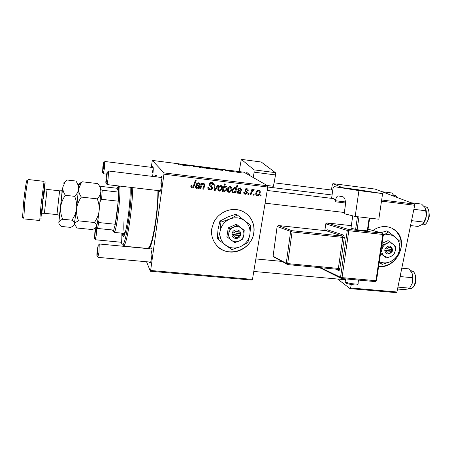 <?xml version="1.0" encoding="UTF-8"?>
<svg xmlns="http://www.w3.org/2000/svg" width="452" height="452" viewBox="0 0 452 452"><rect width="100%" height="100%" fill="white"/><g stroke="black" fill="none" stroke-linecap="round" stroke-linejoin="round"><path stroke-width="0.68" d="M378.618 266.494L378.652 266.499C396.223 269.121 409.439 242.351 396.02 231C393.376 228.565 390.223 227.124 386.567 226.678C381.737 226.198 377.166 227.475 372.849 230.503M378.629 266.397C385.833 266.753 391.89 263.855 396.794 257.702M396.873 257.595C403.116 247.707 402.772 238.814 395.828 230.91L391.884 228.187M211.768 228.689C209.943 240.153 218.418 251.035 229.627 252.024C240.814 253.176 252.063 244.368 253.838 233.119L254.013 231.791C255.064 221.836 248.442 212.248 238.741 209.999C229.062 207.671 217.966 213.208 213.615 222.616L211.768 228.689M216.209 245.024C226.853 258.657 251.634 250.549 253.725 233.023L253.9 231.69C254.448 224.407 252.018 218.446 246.611 213.796M152.245 167.455L152.731 166.545C153.392 166.743 153.426 169.415 152.832 174.562L152.544 176.399M160.759 177.404L161.319 176.416C162.155 176.596 162.234 179.585 161.567 185.382C160.861 189.981 160.172 192.117 159.511 191.795L159.211 190.721M150.844 248.905L151.375 247.916C152.217 248.221 152.301 251.425 151.618 257.521C151.008 261.55 150.409 263.397 149.832 263.07L149.527 262.019M158.324 190.614C158.245 199.711 157.46 209.773 155.98 220.808C153.962 234.791 151.776 244.114 149.426 248.769M254.103 228.74L254.007 229.317M252.024 280.087L150.363 271.24L150.635 270.482L252.47 279.381L252.024 280.087M146.555 261.748L150.363 271.24M245.346 194.292C244.187 194.106 243.673 193.411 243.809 192.207L244.611 192.106L245.492 193.609L246.617 192.97L244.848 190.021L246.707 188.648C247.775 188.812 248.267 189.439 248.188 190.535L247.402 190.541L246.56 189.332L245.651 189.908L245.639 190.45L247.187 191.874L247.385 193.049L245.346 194.292L243.978 193.49M240.385 193.597L239.588 193.501L239.617 192.806L237.961 193.405L236.837 191.654L239.176 190.139L240.515 190.1L240.724 189.461L239.876 188.518L238.464 189.45L237.707 189.258L240.052 187.834L241.526 189.49L240.385 193.597L239.594 193.038M231.899 189.196L231.548 190.433C231.051 191.654 230.181 192.281 228.944 192.32C227.74 192.004 227.237 191.196 227.435 189.897L227.898 188.36C228.418 187.213 229.266 186.648 230.447 186.659C231.656 187.015 232.142 187.862 231.899 189.196L231.164 188.665M192.196 187.908C191.162 187.716 190.721 187.083 190.868 186.015L191.043 185.32L191.857 185.314L191.688 185.981L192.377 187.015L193.14 186.744L195.366 180.32L196.174 180.421L193.642 187.399L192.196 187.908L190.947 187.066M223.164 190.501L222.83 191.49L222.141 191.405L224.587 183.919L225.378 184.015L224.514 186.631L225.904 186.105C226.944 186.512 227.328 187.32 227.051 188.529L226.599 190.021L224.305 191.767L222.582 190.055M218.469 185.297L215.124 190.563L214.163 190.445L214.254 184.778L215.045 184.879L214.881 189.659L217.621 185.19L218.469 185.297M212.576 188.066L212.197 189.055L209.858 190.032C208.282 189.75 207.626 188.789 207.897 187.151L208.7 187.151L208.728 188.309L210.044 189.139L211.57 188.569L211.672 187.348L209.813 185.789L209.174 183.998L209.592 182.953L211.604 182.218C212.965 182.472 213.593 183.309 213.485 184.715L212.655 184.868L211.446 183.117L210.18 183.529L210.163 184.772L211.4 185.738L212.576 188.066L211.677 187.354M261.233 195.01L260.883 196.061L260.126 195.97L260.459 194.914L261.233 195.01M163.94 174.167L163.946 172.884L152.324 160.42L243.933 172.201L267.646 185.795L267.77 187.043L163.94 174.167L150.635 270.482M267.77 187.043L252.47 279.381M222.361 188.038L221.83 189.648L219.395 191.173C218.186 190.857 217.678 190.043 217.87 188.738L218.531 186.834L220.892 185.489C222.113 185.851 222.599 186.699 222.361 188.038L221.621 187.478M199.129 188.642L198.309 188.54L198.332 187.834L196.631 188.444L195.45 186.653L195.902 185.653L199.219 185.083L199.428 184.433L198.541 183.472L197.095 184.416L196.315 184.218L196.857 183.393L198.716 182.777C199.739 182.902 200.247 183.461 200.253 184.461L199.129 188.642L198.321 187.913M201.524 186.28L200.705 188.829L199.897 188.733L201.671 183.241L202.473 183.337L202.18 184.258L203.982 183.422L204.948 184.924L203.575 189.173L202.773 189.077L204.14 184.851L203.626 184.094L202.321 184.676L201.524 186.28L200.874 185.715M235.255 192.981L234.475 192.885L234.729 192.134L233.277 192.846C232.277 192.416 231.921 191.608 232.198 190.422L232.56 189.145L234.887 187.201L235.961 188.269L236.933 185.439L237.712 185.535L235.255 192.981L234.605 192.507M260.188 192.631C259.928 194.467 258.956 195.501 257.267 195.727C256.154 195.45 255.657 194.705 255.787 193.49L255.809 193.326C256.052 191.411 257.047 190.343 258.787 190.128C259.843 190.394 260.324 191.106 260.233 192.258L260.188 192.631L259.471 192.179M254.205 194.162L253.854 195.213L253.092 195.123L253.425 194.066L254.205 194.162M251.657 192.716L250.916 194.863L250.142 194.767L251.928 189.388L252.702 189.484L252.329 190.597L253.764 189.512L254.25 189.778L251.657 192.716L250.973 192.264M249.052 193.541L248.702 194.597L247.939 194.507L248.272 193.445L249.052 193.541M227.429 171.054L225.39 170.596L228.051 170.98L225.559 170.404L226.684 170.387L228.576 170.799L226.22 170.472L228.723 171.059L227.429 171.054M222.943 170.472L219.265 169.85L221.864 169.924L219.226 169.596L222.553 170.003L222.943 170.472M214.254 169.025L212.722 169.167L210.666 168.686C210.259 168.438 210.779 168.387 212.22 168.534L214.225 169.223M179.845 164.952L178.173 164.5L179.766 164.85L180.501 164.799L180.546 164.262L181.263 164.358L181.218 164.912L179.845 164.952M207.197 168.347L206.598 168.376L206.4 167.59L209.914 168.46L207.18 168.449M201.609 167.178L199.456 167.46L197.869 166.698L199.84 167.421L201.609 167.178M197.394 166.98L193.123 166.392L196.705 166.895L193.349 166.121L194.874 166.099L197.219 166.635L194.021 166.195L197.377 167.07M241.261 172.709L240.566 172.624L241.244 172.817M163.946 172.884L267.646 185.795M205.756 167.935L204.168 168.071L202.129 167.59L203.733 167.443L205.728 168.127M186.015 165.737L182.309 165.104L185.117 165.268L182.399 164.867L184.06 164.912L185.806 165.268L186.015 165.737M187.422 165.652L186.704 165.822L186.704 165.262L189.942 165.788L189.987 166.246L188.608 165.568L187.382 165.912M218.344 169.879L214.903 169.223L218.028 169.082L218.344 169.879M239.515 172.268C239.955 172.506 239.492 172.562 238.125 172.427L236.034 171.941C235.571 171.687 236.04 171.636 237.441 171.771L239.481 172.489M234.961 171.901L234.26 171.811L234.944 172.009M232.277 171.449L231.695 171.59L231.367 171.003L233.469 171.28L232.243 171.664M230.339 171.308L229.639 171.223L230.322 171.415M152.324 160.42L151.262 167.33M396.257 292.642L350.012 288.619L350.611 287.952L396.918 291.998L396.257 292.642M337.604 279.031L350.012 288.619M381.657 199.987L414.405 204.061L414.704 205.264L396.918 291.998M414.704 205.264L381.488 201.146M351.266 284.528L350.611 287.952M414.405 204.061L375.12 189.077L332.904 183.642L342.514 187.704M332.904 183.642L332.389 184.41L331.367 190.021M154.194 176.602L155.16 175.449C155.934 174.918 156.59 175.421 157.126 176.958M161.985 178.122L160.805 183.218M153.251 168.33L152.307 172.805M152.036 249.623L151.075 253.922M200.807 167.421L200.857 167.082M203.824 167.522L202.846 167.692L205.061 167.845L203.824 167.522M206.988 168.427L207.101 167.681M207.084 168.438L207.157 167.952M207.191 168.116L209.219 168.37L207.191 168.116M181.173 164.974L181.263 164.358M183.924 165.477L185.117 165.268M183.003 165.33L183.93 165.409M185.1 165.336L183.026 165.336M189.908 166.234L189.97 165.811M212.316 168.613L211.372 168.782L213.564 168.935L212.316 168.613M217.915 169.828L218.028 169.082M216.338 169.127L215.632 169.33L217.378 169.63L216.338 169.127M222.491 170.41L222.553 170.003M222.593 170.427L222.644 170.116M220.887 170.15L221.915 170.059L219.954 169.935L220.875 170.218M237.56 171.856L236.695 172.014L237.984 172.342L238.837 172.178L237.56 171.856M231.972 171.63L232.057 171.088M232.051 171.636L232.119 171.212M260.228 195.637L260.883 196.061M210.248 189.156L208.977 189.292L209.858 190.032M208.977 189.292L208.123 189.072M208.355 187.151L208.654 187.399M207.852 187.552L208.728 188.309L207.858 187.58M210.621 186.41L209.717 185.687M212.231 182.365L212.598 183.907M212.649 184.066L213.485 184.715M212.694 184.286L213.457 184.885M211.677 183.156L210.553 182.416L211.446 183.117M210.553 182.416L210.27 182.399M209.293 183.506L209.971 184.049M209.186 183.936L210.163 184.772M209.282 184.066L210.169 184.778M211.27 185.642L211.677 187.337M214.508 189.354L214.214 189.823L215.124 190.563M214.186 189.094L214.881 189.659M219.18 190.382L218.463 190.433L219.395 191.173M218.463 190.433L218.113 190.36M221.158 185.54L221.457 186.687M220.531 186.015L220.073 185.54M217.83 189.185L218.57 189.744M220.751 186.184L219.248 187.128L218.666 188.744L219.508 190.484L221.084 189.343L221.582 187.942L220.751 186.184L219.954 185.58M217.977 188.207L218.666 188.744M222.26 191.043L222.83 191.49M223.859 186.151L224.514 186.631M225.915 186.105L226.13 187.162M226.316 187.981L227.051 188.529M223.994 190.936L223.344 191.021L224.305 191.767M222.689 189.733L223.384 190.326M223.972 188.241L223.599 189.484L224.35 191.066L225.808 189.846L226.271 188.45L225.542 186.766L223.972 188.241L223.333 187.761M224.949 186.331L225.542 186.766M222.938 188.976L223.599 189.484M191.026 185.36L191.688 185.981M190.93 185.699L191.603 186.286M193.738 185.376L194.388 185.97M192.405 187.015L191.422 187.179M197.959 187.501L198.332 187.834M196.586 187.636L195.835 187.71L196.631 188.444M195.835 187.71L195.546 187.648M198.614 183.484L197.908 182.8M197.795 182.828L198.541 183.472M196.49 183.885L197.095 184.416M199.298 182.919L199.428 183.755L200.253 184.461M199.292 184.896L199.97 185.484M199.01 185.134L198.823 185.631M198.338 187.134L199.151 187.885M198.338 187.156L198.315 187.817M195.479 186.501L196.185 187.043M197.79 185.117L196.982 185.128M196.987 187.772L198.258 187.23L198.976 185.766L196.501 186.19L196.247 186.749L196.987 187.772M198.27 185.145L198.976 185.766M195.586 186.151L196.247 186.749M200.055 188.252L200.705 188.829M201.519 183.704L202.18 184.258M204.055 183.433L204.095 184.218L204.948 184.924M202.931 188.608L203.575 189.173M203.055 183.614L203.626 184.094M228.701 191.512L227.949 191.575L228.944 192.32M226.418 189.885L226.452 189.162M230.639 186.693L230.938 187.744M229.995 187.128L229.599 186.721M227.396 190.45L228.062 190.891M230.305 187.348L228.599 188.687L228.226 189.902L229.057 191.631L230.825 190.111L231.125 189.1L230.305 187.348L229.486 186.761M227.537 189.388L228.226 189.902M234.385 191.885L234.729 192.134M233.136 191.863L232.322 192.1M232.356 192.162L233.277 192.846M231.136 190.134L231.187 189.687M234.797 187.196L235.961 188.269M235.616 188.026L235.469 188.461M232.136 191.145L232.622 191.439M234.825 187.902L233.305 189.377L233.006 190.348L233.085 191.767L233.639 192.185L234.644 191.608L235.532 189.444L234.825 187.902L234.063 187.365M232.317 189.851L233.006 190.348M232.142 191.072L233.085 191.767M232.266 190.072L232.966 190.58M239.204 192.512L239.617 192.806M237.814 192.518L236.927 192.654L237.961 193.405M239.645 188.36L239.176 187.879M239.018 187.93L239.876 188.518M237.831 189.015L238.464 189.45M240.306 187.879L240.464 188.727M240.577 188.84L241.526 189.49M240.549 190.015L241.238 190.49M240.012 190.173L239.882 190.507M239.532 192.236L240.413 192.857M236.814 191.817L237.266 191.998M238.311 192.744C239.379 192.597 240.029 191.936 240.272 190.778L237.656 191.541L238.311 192.744M239.374 190.151L240.272 190.778M236.933 191.264L237.605 191.744M243.775 192.575L244.402 192.857M246.905 188.682L247.103 189.552M247.385 190.004L248.188 190.535M246.227 189.111L245.865 188.733M245.735 188.789L246.56 189.332M244.984 189.557L245.634 189.993M244.865 189.93L245.639 190.45M244.837 190.077L247.187 191.874M246.086 191.134L246.317 192.117M246.481 192.286L247.413 192.919M245.097 193.496L244.261 193.535M256.951 194.868L256.109 194.965L257.267 195.727M258.776 190.128L259.052 190.976M255.775 194.094L256.227 194.287M258.646 190.812C257.425 191.106 256.742 191.947 256.583 193.337L257.386 195.044C258.567 194.722 259.25 193.885 259.431 192.535L258.646 190.812L257.764 190.258M255.9 192.891L256.583 193.337M253.199 194.778L253.854 195.213M250.255 194.416L250.916 194.863M251.668 190.168L252.329 190.597M253.883 189.541L254.25 189.778M252.837 189.97L253.47 190.377L252.832 189.976M248.046 194.151L248.702 194.597M122.441 233.209C122.605 235.294 122.904 236.396 123.345 236.503C124.803 235.893 126.47 228.887 128.334 215.48C129.843 203.304 130.436 193.908 130.114 187.297M123.486 233.311L123.95 236.04M121.153 233.079C121.012 242.182 121.673 246.012 123.136 244.572C125.001 241.6 126.978 232.509 129.063 217.288C130.492 206.112 131.312 196.168 131.532 187.467M132.786 187.614C132.543 196.473 131.701 206.479 130.272 217.638C128.114 233.334 126.063 242.701 124.119 245.73L123.441 246.142L122.684 244.956M123.498 246.148L147.714 248.459C150.33 247.764 152.996 238.39 155.708 220.344C157.189 209.299 157.929 199.377 157.923 190.569M125.029 233.328L124.735 233.435C123.854 232.882 123.605 228.763 123.989 221.084M382.059 191.721L391.873 192.976L394.031 195.784M410.54 225.571L417.976 226.429L422.292 224.441L423.936 222.101L412.077 220.706L411.783 219.514M411.495 220.915L412.077 220.706M413.891 209.316L425.761 210.768L426.219 216.604L423.936 222.101M410.958 202.75L421.552 204.072L425.004 207.564L425.761 210.768M423.128 223.7C424.66 222.017 425.688 219.655 426.219 216.604C426.716 213.107 426.383 210.214 425.208 207.909M397.534 289.014L403.873 289.574L408.077 288.992L409.642 288.161L397.935 287.116M399.867 277.613L400.608 276.601L412.354 277.703L412.348 283.065L409.642 288.161M400.608 276.601L400.178 276.093M401.8 268.189L409.179 268.906L412.105 273.409L412.354 277.703M409.749 288.026L412.348 283.065C413.173 279.59 413.094 276.37 412.105 273.409L411.303 271.737M103.338 168.189L103.74 162.494L102.864 166.805L102.587 172.517L103.338 168.189M104.683 161.788L104.429 168.455L103.355 173.444M106.864 178.5L107.288 172.15C107.084 171.698 106.751 173.252 106.282 176.811C105.785 181.235 105.7 183.365 106.028 183.19L106.864 178.5M108.277 171.41L108.582 171.184L108.079 178.817L107.067 184.439L106.836 184.162M94.852 232.486L94.547 238.577L95.621 228.712L94.852 232.486M96.79 228.085L96.265 235.13L95.315 239.475M97.366 249.171C96.852 253.809 96.756 256.098 97.078 256.024L98.242 245.153L97.366 249.171M99.22 244.396L98.977 252.38L97.892 256.968M112.638 229.983L112.763 230.627L113.503 230.882L115.3 224.254C116.559 217.48 117.537 209.79 118.238 201.185L118.678 192.128L118.288 187.021C118.006 186.382 117.616 186.795 117.13 188.269L101.18 186.41L100.095 187.009M119.475 186.049L119.56 186.269C121.334 189.834 116.949 229.339 114.48 232.04L114.068 232.368M99.864 204.31L100.999 189.721L102.203 190.23L118.678 192.128L117.13 188.269M113.701 231.763L113.542 230.932M118.447 186.896L118.91 185.981M113.859 230.108L97.519 228.458L96.338 227.842L97.92 220.192L98.756 222.548L115.3 224.254L118.238 201.185L101.604 199.326L100.214 201.468M96.214 227.096L96.338 227.842M97.92 220.192L98.265 217.372M100.999 189.721L100.875 189.241M102.203 190.23L101.604 199.326M98.756 222.548L97.519 228.458M43.742 197.756L45.087 183.314C45.313 179.099 43.68 191.326 42.273 204.53C41.042 216.259 40.674 220.994 41.155 218.728M39.714 220.508L41.064 204.615L44.059 181.354L28.165 179.512L27.775 180.534C26.877 184.665 25.854 192.106 24.707 202.852L23.798 218.887L39.703 220.508M23.018 217.209C22.781 217.96 22.64 217.802 22.606 216.74L23.611 202.519C24.685 192.382 25.657 185.36 26.521 181.444C26.815 180.303 26.99 180.173 27.058 181.054M78.558 220.858C76.913 216.937 76.269 212.869 76.62 208.649C77.247 204.462 78.823 200.609 81.349 197.083C79.439 194.405 78.524 191.699 78.591 188.964L81.117 183.235L82.405 181.8L97.903 183.619C99.813 186.167 100.79 188.795 100.836 191.518C100.615 194.179 99.429 196.626 97.265 198.869C98.869 202.824 99.485 206.892 99.107 211.067C98.463 215.214 96.892 219.022 94.395 222.491C96.101 223.836 96.824 225.141 96.57 226.407C96.056 227.627 94.643 228.678 92.332 229.554L76.993 228.011L74.495 224.164C74.874 222.915 76.23 221.813 78.558 220.858L94.395 222.491M81.349 197.083L97.265 198.869M82.405 181.8C80.117 182.89 78.772 184.162 78.365 185.614M74.151 224.949L76.62 208.649L78.801 184.958L81.123 183.235M96.044 227.311L96.57 226.407C97.304 223.847 98.146 218.734 99.107 211.067L100.836 191.518C100.96 187.54 100.773 186.111 100.271 187.218M78.36 184.631L75.902 181.037C77.75 183.591 78.648 186.235 78.591 188.964C78.264 191.637 76.959 194.094 74.665 196.337C76.32 200.326 76.97 204.428 76.62 208.649C75.992 212.83 74.422 216.672 71.908 220.175C73.761 221.542 74.62 222.876 74.495 224.164C74.1 225.407 72.789 226.475 70.552 227.367L61.608 226.463C59.901 225.277 58.969 224.079 58.811 222.87L61.907 193.343M59.754 212.762L58.828 222.565C59.122 221.305 60.404 220.186 62.67 219.22C60.992 215.282 60.319 211.186 60.653 206.937C61.269 202.728 62.839 198.846 65.376 195.298C63.517 192.608 62.658 189.891 62.8 187.151L65.252 181.744L66.862 179.975L75.902 181.037M65.376 195.298L74.665 196.337M62.67 219.22L71.908 220.175M378.821 219.203L355.182 216.451L358.933 190.603L382.601 193.609L378.821 219.203M267.205 190.462L333.576 198.597C334.356 198.756 334.898 199.637 335.203 201.247L335.294 201.767L335.44 200.728C336 197.631 336.932 196.027 338.237 195.902L342.978 196.812C345.029 197.733 345.786 200.841 345.255 206.135L344.17 213.694L355.182 216.451M355.984 189.422L334.084 186.631L358.933 190.603M382.601 193.609L356.006 189.422L334.084 186.631L332.983 188.557L331.593 198.355M335.294 201.767L345.464 203.004M369.668 218.135L367.798 230.882L357.086 229.78L350.967 228.164L352.752 215.841M367.273 230.91L369.154 218.079M358.961 216.892L357.086 229.78M355.594 229.526L357.459 216.717M275.37 172.636L275.556 174.941L254.16 172.178L254.013 169.856L275.37 172.636L261.245 162.019L241.306 159.358L239.153 171.585M275.556 174.941L273.409 186.275L267.115 185.489M254.013 169.856L241.306 159.358M254.16 172.178L253.188 177.506M245.611 173.161L247.012 172.562L249.544 174.777L249.962 175.653M239.792 233.673L232.198 232.65L231.989 234.831C232.192 239.142 238.758 239.803 240.289 235.695L240.775 233.548L239.792 233.673C238.221 230.639 236.193 230.424 233.712 233.04M240.639 233.537C240.458 229.237 233.87 228.531 232.334 232.667M227.836 237.498L234.644 242.617L239.018 241.114L242.803 239.035L243.803 234.961L244.21 230.328L236.452 224.26L228.283 227.819L226.91 236.532L227.836 237.498L228.791 233.396C228.446 236.277 229.356 238.594 231.526 240.351C233.814 241.939 236.311 242.193 239.018 241.114C241.65 239.848 243.244 237.797 243.803 234.961C244.165 232.102 243.272 229.785 241.119 228.011L236.452 224.26M244.21 230.328L241.119 228.011C238.837 226.401 236.334 226.13 233.605 227.209L229.209 228.74L228.283 227.819M237.43 225.152L233.605 227.209C230.949 228.475 229.345 230.537 228.791 233.396L229.209 228.74M237.272 215.033L229.656 219.073C224.361 221.587 221.169 225.695 220.079 231.396C219.401 237.125 221.226 241.724 225.548 245.199C230.113 248.34 235.068 248.837 240.413 246.679C245.617 244.182 248.775 240.125 249.883 234.515C250.617 228.853 248.854 224.254 244.594 220.712C240.068 217.485 235.091 216.937 229.656 219.073L220.921 222.124L219.915 221.124L227.52 217.107L236.159 214.084L250.679 225.35L236.159 214.084M220.921 222.124L220.079 231.396L218.226 239.537L231.769 249.645L240.413 246.679L247.882 242.549L249.883 234.515L250.679 225.35M218.226 239.537L217.237 238.424L218.073 229.266L219.915 221.124M231.989 234.831L240.289 235.695M233.368 235.209C234.95 238.238 236.972 238.447 239.441 235.837M231.927 234.368L239.893 235.193L240.142 233.616M239.893 235.193L240.424 235.707M392.014 249.594L385.047 248.656L384.759 250.696C386.426 254.894 388.878 255.154 392.116 251.459L392.641 249.447L392.014 249.594C390.754 246.764 388.963 246.577 386.635 249.035M392.522 249.436C390.873 245.227 388.421 244.973 385.166 248.668M386.5 257.945L390.731 256.538L393.929 254.544L395.274 250.758L395.579 246.385L389.777 241.577L386.55 243.555L382.296 244.978L381.985 249.374L380.663 253.182L386.5 257.945L380.55 253.493M389.777 241.577L388.014 240.65L382.053 243.351M382.296 244.978L381.85 244.73M379.341 261.618C382.895 263.33 386.618 263.33 390.522 261.629C395.28 259.262 398.274 255.442 399.523 250.182C400.432 244.877 399.071 240.571 395.432 237.283C391.901 234.515 387.833 233.887 383.234 235.402M379.296 261.928L382.149 264.403L379.217 262.454M382.149 264.403L390.522 261.629L396.839 257.668L399.523 250.182L400.116 241.532L395.432 237.283L388.624 231.944L386.624 230.938L380.77 232.735M388.624 231.944L383.245 235.328M386.55 243.555C384.127 244.752 382.607 246.69 381.985 249.374C381.539 252.069 382.239 254.233 384.093 255.866C386.059 257.346 388.274 257.572 390.731 256.538C393.133 255.346 394.647 253.414 395.274 250.758C395.732 248.08 395.037 245.916 393.206 244.266C391.246 242.764 389.025 242.526 386.55 243.555M384.759 250.696L392.116 251.459M386.228 251.069C387.494 253.894 389.285 254.08 391.601 251.623M384.725 250.261L391.279 250.945L391.562 249.549M391.279 250.945L392.234 251.476M189.959 166.24L190.009 165.907M209.796 185.744L210.677 186.461M214.214 187.388L214.977 187.998M222.994 188.795L223.638 189.281M198.807 186.258L199.456 186.834M197.151 185.134L197.953 185.851M204.022 185.314L204.683 185.868M240.057 191.354L240.724 191.817M238.283 190.162L239.277 190.857M245.097 190.281L246.193 191.015M396.969 197.411L395.472 195.479L394.669 195.213M421.982 224.655L423.021 224.774C428.931 226.073 431.603 207.57 425.598 206.852L425.36 206.813M409.326 288.512L410.241 288.596C415.218 289.63 417.676 274.477 413.004 271.403L411.546 270.799M62.545 188.586L60.743 205.75C59.257 218.768 58.986 220.717 59.924 211.592M59.596 190.823L61.512 190.761C61.896 190.614 62.037 191.399 61.918 193.111L60.658 205.609C60.082 211.96 59.466 215.135 58.805 215.135L56.958 214.604L59.596 190.823L47.053 189.405L44.398 213.293L42.641 213.333M43.025 203.541C41.115 219.096 40.917 219.175 42.431 203.779L44.567 186.682L43.59 198.439M345.266 281.364L345.187 281.89C346.899 282.782 349.95 283.477 354.357 283.969C357.436 284.201 358.656 284.009 358.024 283.404L358.509 280.076M320.66 267.708L340.531 277.302L347.3 230.447L325.802 223.859L324.847 230.599M337.876 269.324L338.644 270.511C339.203 270.624 339.605 270.025 339.853 268.714L344.328 237.673L343.735 235.147L327.463 229.825L326.581 230.74M338.644 270.511L335.633 269.121M345.418 201.942L335.44 200.728M351.328 225.678L326.92 222.926L348.503 229.441L382.443 233.204L382.793 234.458L348.808 230.706L342.028 277.618L375.928 280.709L382.793 234.458L383.375 234.452L382.754 233.294L368.052 229.153M383.369 234.492L376.516 280.624L375.928 280.709L375.341 281.602L341.559 278.522M292.065 231.955L287.692 263.606L338.373 268.409L342.836 237.407L292.065 231.955L277.155 226.469L273.093 256.239L286.246 263.307L290.608 231.69L291.845 230.673L342.543 236.147L326.338 230.763L278.319 225.514L291.845 230.673L292.065 231.955M339.853 268.714L338.373 268.409L337.83 269.33L287.28 264.544M277.144 226.412L273.093 256.154M277.138 226.463L278.319 225.514L277.138 226.463M337.621 269.307L338.441 269.686L337.83 269.33L287.218 264.55L286.263 263.714L287.218 264.55L287.692 263.606L286.246 263.307L286.263 263.714L273.782 256.985M278.257 225.508L326.338 230.763L327.463 229.825M326.265 230.757L327.033 230.249L326.649 230.746M343.735 235.147L342.543 236.147L342.836 237.407L344.328 237.673M320.355 268.217L319.666 267.612M340.531 277.302L340.718 278.099L341.48 278.528L342.028 277.618L340.531 277.302M325.762 223.808L326.92 222.926L325.756 223.842L324.802 230.593M347.3 230.447L348.808 230.706L348.503 229.441L347.3 230.447M326.852 222.926L351.328 225.672M160.228 191.241L159.511 191.795M150.499 262.527L149.832 263.07M149.962 247.662L148.668 248.696M267.77 187.009L332.067 194.981M156.29 176.856L155.16 175.449M151.889 248.532L151.375 247.916M161.861 177.082L161.319 176.416M153.126 167.042L152.731 166.545M185.806 165.268L185.744 165.698M189.942 165.788L189.874 166.229M210.18 183.529L209.542 183.026M212.197 189.055L211.581 188.552M221.83 189.648L221.192 189.151M219.248 187.128L218.644 186.665M226.599 190.021L225.955 189.535M224.169 187.829L223.48 187.314M193.642 187.399L193.038 186.834M197.445 183.851L196.886 183.359M196.501 186.19L195.902 185.653M202.321 184.676L201.485 183.97M231.548 190.433L230.887 189.953M228.599 188.687L227.966 188.23M233.305 189.377L232.667 188.913M241.379 190.077L240.696 189.603M240.549 192.298L239.842 191.801M237.656 191.541L237.012 191.077M245.651 189.908L245.018 189.484M247.385 193.049L246.606 192.518M260.233 192.258L259.459 191.772M256.561 193.512L255.86 193.06M149.053 247.526L149.985 247.617M123.136 244.572L124.119 245.73M397.201 197.496L395.732 195.609M395.54 195.496L393.59 195.072M424.36 206.688L425.62 206.852M425.654 206.858C427.841 206.801 429.055 209.903 429.298 216.163C427.699 222.316 425.694 225.198 423.275 224.797M410.636 270.714L413.117 271.426M413.343 271.607C416.874 274.686 417.298 287.218 410.467 288.608M103.74 162.494L104.904 161.624M332.751 190.196L274.065 182.8M153.205 167.573L104.841 161.483M106.666 174.144L103.435 173.749M102.587 172.517L103.525 173.653M107.288 172.15L108.582 171.184M108.497 170.997L161.935 177.551M209.349 183.365L210.084 183.455M106.954 184.574L160.387 190.857M265.098 203.168L344.345 212.485M106.028 183.19L107.067 184.439M94.547 238.577L95.479 239.667M95.395 239.763L121.458 242.289M95.621 228.712L96.575 227.972M97.078 256.024L98.112 257.222M345.497 279.748L253.787 271.449M150.657 262.12L98.005 257.357M282.008 261.42L255.86 258.928M151.974 249.012L99.423 244.001M98.242 245.153L99.502 244.176M113.503 230.882L114.48 232.04M118.351 187.184L119.56 186.269M114.096 232.373L124.984 233.464M26.521 181.444L27.775 180.534M63.184 183.269L65.252 181.744M44.398 213.293L56.958 214.604M47.053 189.405L45.353 188.936M22.606 216.74L23.628 217.909M345.622 278.901L345.187 281.89C345.187 283.427 347.322 283.89 353.809 284.85C356.588 285.122 357.973 284.811 357.961 283.918M376.505 280.703L375.341 281.602L341.48 278.528L319.649 267.612"/></g></svg>
